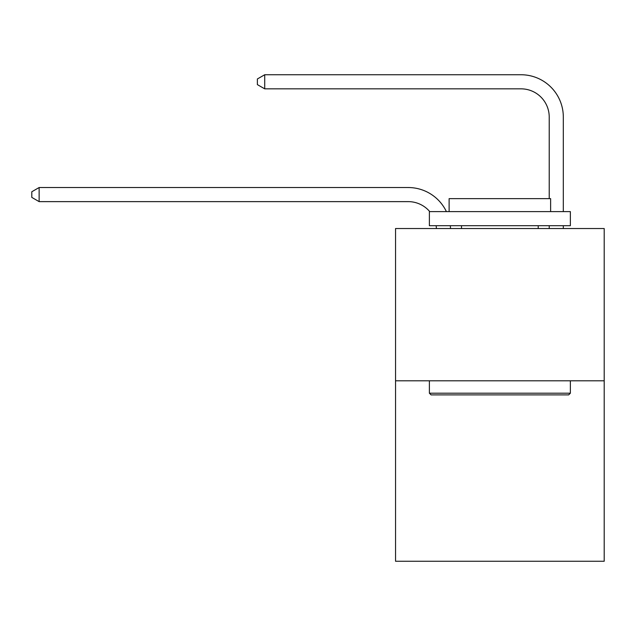 <?xml version="1.0" encoding="UTF-8"?>
<svg xmlns="http://www.w3.org/2000/svg" width="636" height="636" viewBox="0 0 636 636"><rect width="100%" height="100%" fill="white"/><g stroke="black" fill="none" stroke-linecap="round" stroke-linejoin="round"><path stroke-width="0.95" d="M604.2 380.797L604.2 228.531L395.544 228.531L395.544 561.254L604.2 561.254L604.2 380.797L395.544 380.797M436.399 228.531A28.199 28.199 0 0 0 436.129 225.708A28.199 28.199 0 0 1 436.399 228.531A28.199 28.199 0 0 0 436.129 225.708A28.199 28.199 0 0 1 436.399 228.531A28.199 28.199 0 0 0 436.129 225.708A28.199 28.199 0 0 1 436.399 228.531A28.199 28.199 0 0 0 436.129 225.708A28.199 28.199 0 0 1 436.399 228.531A28.199 28.199 0 0 0 436.129 225.708A28.199 28.199 0 0 1 436.399 228.531A28.199 28.199 0 0 0 436.129 225.708A28.199 28.199 0 0 1 436.399 228.531A28.199 28.199 0 0 0 436.129 225.708A28.199 28.199 0 0 1 436.399 228.531A28.199 28.199 0 0 0 436.129 225.708A28.199 28.199 0 0 1 436.399 228.531A28.199 28.199 0 0 0 436.129 225.708A28.199 28.199 0 0 1 436.399 228.531A28.199 28.199 0 0 0 436.129 225.708A28.199 28.199 0 0 1 436.399 228.531A28.199 28.199 0 0 0 436.129 225.708A28.199 28.199 0 0 1 436.399 228.531A28.199 28.199 0 0 0 436.129 225.708A28.199 28.199 0 0 1 436.399 228.531A28.199 28.199 0 0 0 436.129 225.708A28.199 28.199 0 0 1 436.399 228.531A28.199 28.199 0 0 0 436.129 225.708M429.753 211.613A28.199 28.199 0 0 0 408.233 201.628A28.199 28.199 0 0 1 429.753 211.613A28.199 28.199 0 0 0 408.233 201.628A28.199 28.199 0 0 1 429.753 211.613A28.199 28.199 0 0 0 408.233 201.628A28.199 28.199 0 0 1 429.753 211.613A28.199 28.199 0 0 0 408.233 201.628A28.199 28.199 0 0 1 429.753 211.613A28.199 28.199 0 0 0 408.233 201.628A28.199 28.199 0 0 1 429.753 211.613A28.199 28.199 0 0 0 408.233 201.628A28.199 28.199 0 0 1 429.753 211.613A28.199 28.199 0 0 0 408.233 201.628A28.199 28.199 0 0 1 429.753 211.613A28.199 28.199 0 0 0 408.233 201.628A28.199 28.199 0 0 1 429.753 211.613A28.199 28.199 0 0 0 408.233 201.628A28.199 28.199 0 0 1 429.753 211.613A28.199 28.199 0 0 0 408.233 201.628A28.199 28.199 0 0 1 429.753 211.613A28.199 28.199 0 0 0 408.233 201.628A28.199 28.199 0 0 1 429.753 211.613A28.199 28.199 0 0 0 408.233 201.628A28.199 28.199 0 0 1 429.753 211.613A28.199 28.199 0 0 0 408.233 201.628A28.199 28.199 0 0 1 429.753 211.613A28.199 28.199 0 0 0 408.233 201.628L39.13 201.628L31.8 197.399L31.8 191.762L39.13 187.533L408.233 187.533A42.294 42.294 0 0 1 446.4 211.613M549.218 198.639L549.218 117.04A28.199 28.199 0 0 0 521.019 88.841L264.711 88.841L257.373 84.612L257.373 78.975L264.711 74.746L521.019 74.746A42.294 42.294 0 0 1 563.313 117.04L563.313 211.613M39.13 187.533L408.233 187.533L39.13 187.533L408.233 187.533L39.13 187.533L408.233 187.533L39.13 187.533L408.233 187.533L39.13 187.533L408.233 187.533L39.13 187.533L408.233 187.533L39.13 187.533L408.233 187.533L39.13 187.533L408.233 187.533L39.13 187.533L408.233 187.533L39.13 187.533L408.233 187.533L39.13 187.533L408.233 187.533L39.13 187.533L408.233 187.533L39.13 187.533L408.233 187.533L39.13 187.533L39.13 201.628M549.218 117.04A28.199 28.199 0 0 0 521.019 88.841A28.199 28.199 0 0 1 549.218 117.04A28.199 28.199 0 0 0 521.019 88.841A28.199 28.199 0 0 1 549.218 117.04A28.199 28.199 0 0 0 521.019 88.841A28.199 28.199 0 0 1 549.218 117.04A28.199 28.199 0 0 0 521.019 88.841A28.199 28.199 0 0 1 549.218 117.04A28.199 28.199 0 0 0 521.019 88.841A28.199 28.199 0 0 1 549.218 117.04A28.199 28.199 0 0 0 521.019 88.841A28.199 28.199 0 0 1 549.218 117.04A28.199 28.199 0 0 0 521.019 88.841A28.199 28.199 0 0 1 549.218 117.04A28.199 28.199 0 0 0 521.019 88.841A28.199 28.199 0 0 1 549.218 117.04A28.199 28.199 0 0 0 521.019 88.841A28.199 28.199 0 0 1 549.218 117.04A28.199 28.199 0 0 0 521.019 88.841A28.199 28.199 0 0 1 549.218 117.04A28.199 28.199 0 0 0 521.019 88.841A28.199 28.199 0 0 1 549.218 117.04A28.199 28.199 0 0 0 521.019 88.841A28.199 28.199 0 0 1 549.218 117.04A28.199 28.199 0 0 0 521.019 88.841A28.199 28.199 0 0 1 549.218 117.04M264.711 74.746L521.019 74.746L264.711 74.746L521.019 74.746L264.711 74.746L521.019 74.746L264.711 74.746L521.019 74.746L264.711 74.746L521.019 74.746L264.711 74.746L521.019 74.746L264.711 74.746L521.019 74.746L264.711 74.746L521.019 74.746L264.711 74.746L521.019 74.746L264.711 74.746L521.019 74.746L264.711 74.746L521.019 74.746L264.711 74.746L521.019 74.746L264.711 74.746L521.019 74.746L264.711 74.746L264.711 88.841M568.671 394.892L431.073 394.892L429.38 393.199L570.365 393.199L568.671 394.892M429.38 211.613L570.365 211.613L570.365 225.708L429.38 225.708L429.38 211.613M550.625 211.613L550.625 198.639L449.119 198.639L449.119 211.613M429.38 380.797L429.38 393.199M570.365 380.797L570.365 393.199M461.521 225.708L461.521 228.531M538.215 225.708L538.215 228.531M450.328 225.708A42.294 42.294 0 0 1 450.503 228.531M563.313 225.708L563.313 228.531M549.218 228.531L549.218 225.708"/></g></svg>
